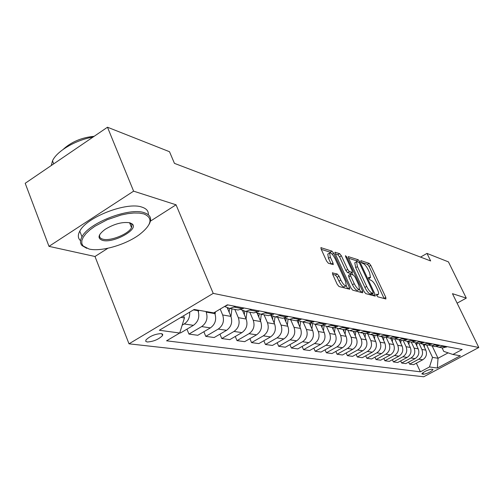 <?xml version="1.0" encoding="UTF-8"?>
<svg xmlns="http://www.w3.org/2000/svg" width="504" height="504" viewBox="0 0 504 504"><rect width="100%" height="100%" fill="white"/><g stroke="black" fill="none" stroke-linecap="round" stroke-linejoin="round"><path stroke-width="0.76" d="M376.646 295.394L377.786 296.818L385.9 298.979L385.806 297.379L370.786 265.381L369.193 263.365L360.883 260.637L360.914 261.708L362.055 263.145L363.145 263.498C364.833 264.342 366.566 266.515 368.329 270.024L369.589 272.702L370.509 277.565L368.537 277.395L368.739 278.466L369.879 279.903L370.957 280.218C372.632 281.012 374.365 283.179 376.148 286.719L377.414 289.428C378.573 292.005 378.882 293.668 378.346 294.424L376.438 294.292L376.646 295.394M147.212 341.995C153.481 341.592 158.584 339.444 162.54 335.57L162.697 334.259L161.299 333.604C155.106 333.95 149.984 336.08 145.933 339.979L145.744 341.334L147.212 341.995M332.703 272.702L332.684 274.397L337.22 284.313L339.022 286.524L349.757 289.252L349.48 287.608L333.692 253.298L331.934 251.124L320.909 247.666L321.187 249.228L326.579 261.034L328.387 263.258L333.276 264.594L332.999 263.006L330.341 257.21L329.603 253.033C331.027 252.567 332.867 254.463 335.129 258.722L345.536 281.358L346.279 285.724C344.856 286.146 343.035 284.256 340.811 280.041L339.06 276.211L337.277 274.019L332.338 272.916M176.047 204.8L133.61 191.161L107.484 127.228L25.2 183.286L48.983 246.355L94.991 256.492L129.005 343.822L213.224 293.385L176.047 204.8L150.406 221.149M457.109 303.162L466.288 298.122L452.466 293.674L478.8 347.502L213.224 293.385M466.288 298.122L448.434 261.878L426.995 253.411L420.538 257.09M107.484 127.228L169.508 151.723L174.447 163.365L430.668 260.952L426.995 253.411M364.064 291.533L365.746 293.624L375.19 296.132L375.115 294.506L359.869 261.822L358.224 259.762L348.296 256.637L348.579 258.149L364.064 291.533M362.672 292.805L352.737 290.165L350.992 288.017L335.236 253.802L334.958 252.265L339.646 253.657L341.365 255.799L347.672 269.438L349.392 271.574L352.479 272.374L352.195 270.812L345.675 256.731L345.473 255.667L346.853 257.116L362.622 291.148L362.672 292.805M432.697 369.382L431.424 369.218C427.424 369.986 424.236 371.517 421.861 373.81L423.505 374.277C427.512 373.489 430.687 371.958 433.024 369.69L432.697 369.382M129.005 343.822L423.719 376.771L478.8 347.502M442.033 347.798L443.74 351.376L452.901 354.476L462.187 349.518L227.348 304.826L213.753 312.877L194.16 309.469L159.346 330.259L179.714 333.024L166.559 340.811L420.405 371.813L429.502 366.962L432.533 357.386L426.623 344.944M452.901 354.476L460.36 355.774L437.333 368.027L429.502 366.962M133.61 191.161L48.983 246.355M432.18 345.977L438.033 358.262L448.132 352.863M432.533 357.386L438.033 358.262L437.333 368.027M180.904 317.381L184.439 317.942L183.563 315.794M179.777 332.829L180.571 332.936L193.404 325.338C198.343 321.691 199.874 316.808 197.996 310.691L197.744 310.092M186.946 329.162L188.956 334.083L201.669 326.579C206.558 322.976 208.07 318.156 206.205 312.115L205.953 311.516M188.956 334.083L197.807 335.286L210.395 327.89C215.233 324.337 216.726 319.58 214.868 313.614L214.402 312.493M203.862 331.726L205.777 336.37L218.245 329.068C223.039 325.559 224.513 320.859 222.667 314.962L220.191 309.059M205.777 336.37L214.194 337.516L226.542 330.315C231.286 326.85 232.741 322.214 230.908 316.392L227.38 308.032M219.952 334.158L221.779 338.549L234.013 331.437C238.713 328.016 240.15 323.429 238.329 317.678L234.826 309.406M221.779 338.549L229.799 339.639L241.914 332.621C246.563 329.244 247.987 324.715 246.179 319.032L242.613 310.678M235.273 336.464L237.025 340.622L249.026 333.686C253.638 330.353 255.043 325.88 253.247 320.254L249.789 312.178M237.025 340.622L244.667 341.668L256.555 334.82C261.122 331.525 262.508 327.109 260.726 321.552L257.078 313.072M249.889 338.663L251.559 342.607L263.346 335.84C267.87 332.583 269.243 328.211 267.466 322.718L264.058 314.824M251.559 342.607L258.861 343.596L270.528 336.918C275.008 333.705 276.368 329.383 274.604 323.952L270.9 315.422M263.838 340.748L265.438 344.497L277.011 337.888C281.452 334.713 282.794 330.441 281.043 325.067L277.679 317.344M265.438 344.497L272.412 345.442L283.872 338.921C288.269 335.784 289.598 331.556 287.86 326.252L284.332 318.188M277.162 342.739L278.706 346.298L290.065 339.847C294.424 336.748 295.741 332.571 294.008 327.316L290.695 319.757M278.706 346.298L285.371 347.206L296.629 340.836C300.951 337.768 302.249 333.635 300.529 328.444L297.146 320.764M289.913 344.635L291.394 348.025L302.558 341.725C306.835 338.688 308.12 334.606 306.413 329.465L303.143 322.062M291.394 348.025L297.776 348.894L308.839 342.663C313.079 339.671 314.351 335.626 312.656 330.542L309.38 323.171M302.123 346.45L303.54 349.681L314.515 343.52C318.717 340.553 319.977 336.552 318.289 331.519L315.063 324.274L320.519 322.56M303.54 349.681L309.658 350.513L320.531 344.421C324.696 341.491 325.943 337.535 324.267 332.552L321.067 325.382M313.822 348.182L315.189 351.269L325.968 345.24C330.101 342.336 331.336 338.423 329.673 333.49L326.523 326.453M315.189 351.269L321.054 352.063L331.739 346.103C335.84 343.237 337.063 339.362 335.406 334.48L332.243 327.455M325.049 349.839L326.359 352.787L336.962 346.884C341.025 344.049 342.235 340.213 340.591 335.381L337.485 328.501M326.359 352.787L331.991 353.556L342.5 347.716C346.525 344.912 347.722 341.114 346.091 336.332L342.972 329.446M335.821 351.427L337.081 354.249L347.508 348.472C351.502 345.687 352.693 341.933 351.067 337.195L347.993 330.416M337.081 354.249L342.493 354.986L352.831 349.266C356.794 346.519 357.966 342.796 356.353 338.108L353.279 331.355M346.172 352.951L347.388 355.654L357.645 349.99C361.576 347.269 362.741 343.583 361.135 338.934L358.06 332.205M347.388 355.654L352.592 356.359L362.76 350.759C366.654 348.062 367.807 344.415 366.219 339.816L363.182 333.188M356.126 354.413L357.298 357.002L367.391 351.452C371.259 348.787 372.399 345.171 370.818 340.609L367.725 333.875M357.298 357.002L362.307 357.683L372.311 352.195C376.148 349.549 377.276 345.971 375.701 341.454L372.708 334.952M365.702 355.818L366.836 358.3L376.771 352.863C380.57 350.242 381.692 346.695 380.129 342.222L376.992 335.425M366.836 358.3L371.656 358.955L381.509 353.575C385.276 350.979 386.385 347.47 384.836 343.035L381.881 336.653M374.932 357.166L376.022 359.547L385.799 354.218C389.542 351.647 390.644 348.169 389.101 343.778L386.058 337.226M376.022 359.547L380.665 360.184L390.367 354.904C394.078 352.359 395.168 348.913 393.63 344.56L390.713 338.291M383.815 358.464L384.873 360.757L394.5 355.522C398.185 353.002 399.269 349.587 397.744 345.271L394.796 338.959M384.873 360.757L389.353 361.362L398.903 356.183C402.557 353.688 403.628 350.305 402.11 346.027L399.231 339.872M392.389 359.717L393.41 361.916L402.891 356.782C406.52 354.312 407.579 350.954 406.073 346.714L403.206 340.591M393.41 361.916L397.725 362.502L407.137 357.418C410.735 354.974 411.787 351.647 410.294 347.445L407.446 341.391M400.661 360.921L401.644 363.038L410.987 357.998C414.559 355.572 415.605 352.271 414.118 348.106L411.289 342.103M401.644 363.038L405.815 363.604L415.088 358.615C418.629 356.208 419.662 352.939 418.188 348.812L415.397 342.89M408.649 362.08L409.601 364.121L418.805 359.169C422.327 356.788 423.347 353.543 421.88 349.448L419.089 343.552M409.601 364.121L413.626 364.669L422.761 359.761C426.258 357.405 427.272 354.192 425.811 350.129L423.07 344.339M416.361 363.201L420.405 371.813M441.076 347.621L442.777 347.936L447.161 346.658M436.363 346.55L438.971 347.231L443.394 345.946M433.673 346.254L435.399 346.569L439.853 345.271M428.778 345.127L431.462 345.845L435.947 344.528M426.012 344.831L427.764 345.158L432.281 343.829M420.922 343.659L423.681 344.402L428.236 343.06M418.068 343.363L419.845 343.69L424.431 342.336M412.776 342.128L415.617 342.903L420.241 341.536M409.834 341.832L411.636 342.166L416.298 340.786M404.321 340.54L407.251 341.353L411.944 339.961M401.285 340.25L403.118 340.591L407.856 339.179M395.546 338.896L398.563 339.746L403.332 338.316M392.414 338.606L394.273 338.953L399.086 337.51M386.429 337.182L389.542 338.071L394.393 336.615M383.191 336.899L385.087 337.245L389.97 335.777M376.954 335.399L380.161 336.338L385.094 334.845M373.609 335.122L375.524 335.475L380.495 333.976M367.088 333.547L370.402 334.53L375.417 333.005M363.63 333.27L365.583 333.635L370.629 332.098M356.819 331.613L360.247 332.646L365.343 331.09M353.235 331.349L355.219 331.714L360.36 330.139M346.116 329.597L349.663 330.687L354.841 329.093M342.405 329.339L344.421 329.711L349.644 328.104M334.952 327.487L338.619 328.639L343.892 327.008M331.096 327.247L333.15 327.625L338.468 325.975M323.297 325.288L327.096 326.504L332.464 324.834M319.297 325.055L321.382 325.445L326.794 323.751M311.119 322.982L315.057 324.274L321.382 325.445M306.955 322.774L309.078 323.165L314.591 321.432M298.374 320.569L302.463 321.936L308.026 320.179M294.046 320.38L296.207 320.777L301.82 319M285.031 318.043L289.277 319.492L294.941 317.69M280.526 317.873L282.725 318.282L288.446 316.455M271.045 315.384L275.455 316.934L281.232 315.082M266.345 315.246L268.582 315.661L274.409 313.784M256.366 312.587L260.952 314.244L266.843 312.341M251.458 312.486L253.739 312.908L259.68 310.981M240.944 309.651L245.719 311.422L251.723 309.462M235.809 309.588L238.134 310.017L244.188 308.032M224.715 306.545L229.698 308.454L235.822 306.438M224.167 306.709L227.89 304.926M182.171 325.174L184.218 323.959C188.194 321.262 190.002 317.331 189.655 312.159M184.439 317.942L179.714 333.024M94.991 256.492L107.919 248.245M384.124 298.507L369.067 266.377L367.473 264.361L361.267 262.345M357.393 261.633L356.473 260.782L348.611 258.224M373.401 295.659L372.513 293.731M373.124 293.328L373.073 292.188L359.667 263.441L358.514 261.998L356.542 261.759L357.456 266.597L366.673 286.411C368.5 290.039 370.27 292.244 371.977 293.019L373.124 293.328L371.543 294.223M355.099 262.597L354.778 262.779L355.685 267.63L357.456 266.597M371.341 294.336L370.188 294.027C368.481 293.259 366.71 291.06 364.883 287.431L355.685 267.63M335.273 253.884L337.837 254.715L339.646 253.657M352.372 272.437L350.412 273.47L347.571 272.626L345.857 270.497L339.564 256.857L337.837 254.715M351.817 272.752L352.787 274.844M359.472 289.29L360.807 292.181L362.622 291.148M354.262 283.714C356.404 287.771 358.155 289.617 359.51 289.252L358.747 284.962L355.131 277.15L353.43 275.033L350.343 274.252L350.626 275.833L354.262 283.714L352.435 284.76C354.577 288.817 356.328 290.663 357.689 290.298L359.239 289.409M348.629 275.241L348.799 276.885L350.626 275.833M352.435 284.76L348.799 276.885M345.971 285.9L344.421 286.795C342.985 287.223 341.164 285.333 338.946 281.119L337.195 277.294L335.406 275.102L332.653 274.315M328.117 253.909L327.757 254.123L328.488 258.294L330.341 257.21M332.999 263.006L331.147 264.09L328.488 258.294M331.323 253.417L330.107 252.202L321.218 249.31M347.691 288.823L346.273 285.737M424.337 347.017L424.614 344.572M423.404 345.045L423.473 344.389M416.745 345.763L417.041 343.167M415.781 343.715L415.869 342.953M408.895 344.465L409.21 341.718M407.894 342.342L407.994 341.491M400.762 343.136L401.096 340.213M399.729 340.924L399.836 339.979M392.326 341.756L392.685 338.656M391.261 339.457L391.381 338.417M89.063 249.026C101.02 252.019 125.786 244.799 139.476 234.555C151.836 224.79 153.279 217.904 143.81 213.891L139.331 213.085L133.894 213.003L127.707 213.658L121.017 215.032L107.251 219.713L94.872 226.277L89.87 229.931L85.938 233.629L83.229 237.227L81.837 240.566L81.805 243.52L83.103 245.977L89.063 249.026M86.751 248.333L81.995 245.568C80.01 243.293 80.01 240.37 81.988 236.792C88.78 222.831 129.326 207.213 144.182 212.694C150.135 214.66 151.943 218.219 149.6 223.385L149.071 224.387M102.551 240.37C97.127 238.417 98.009 234.725 105.191 229.307C114.358 223.808 122.604 221.64 129.919 222.806L132.237 223.984C139.18 229.352 113.287 243.583 102.551 240.37M99.981 234.177C98.91 236.704 99.893 238.373 102.917 239.186C110.471 241.403 128.766 233.976 131.538 227.594L131.935 224.803L131.141 223.606L129.767 222.768M80.564 240.704C77.874 238.348 77.622 235.16 79.796 231.141C86.531 217.092 127.014 201.531 141.901 207.119C146.519 208.606 148.661 211.144 148.327 214.748M130.82 223.335L130.139 224.129M63.195 149.36C71.429 141.838 81.749 137.491 94.147 136.313M63.208 157.393L70.365 152.517M51.269 165.526L52.51 160.814C56.807 151.118 75.745 139.954 93.038 137.075M383.582 340.332L383.966 337.037M382.479 337.945L382.612 336.792M374.51 338.858L374.913 335.362M373.363 336.37L373.508 335.103M365.085 337.34L365.52 333.623M363.894 334.744L364.058 333.352M355.289 335.765L355.767 331.72M354.054 333.062L354.236 331.531M345.101 334.139L345.631 329.666M343.822 331.317L344.018 329.641M334.492 332.457L335.078 327.562M333.163 329.503L333.39 327.631M323.448 330.712L324.047 325.716M322.062 327.619L322.327 325.426M311.926 328.904L312.549 323.738M310.489 325.666L310.804 323.045M309.632 323.171L309.576 323.612M299.905 327.027L300.56 321.621M298.406 323.631L298.752 320.815M297.549 320.72L297.461 321.476M287.349 325.08L288.049 319.347M285.787 321.514L286.133 318.698M284.943 318.062L284.798 319.252M274.214 323.064L274.976 316.903M272.588 319.316L272.947 316.418M271.7 315.813L271.562 316.934M260.474 320.966L261.299 314.313M258.779 317.022L259.157 313.967M257.827 313.475L257.702 314.521M246.072 318.793L246.966 311.655M244.301 314.635L244.717 311.321M243.306 310.955L243.174 311.995M230.964 316.531L231.934 308.87M229.118 312.14L229.578 308.448M228.079 308.234L227.94 309.355M215.101 314.212L215.391 311.9M198.406 311.869L198.614 310.243M193.429 309.903L197.996 310.691M206.205 312.115L214.868 313.614M222.667 314.962L230.908 316.392M238.329 317.678L246.179 319.032M253.247 320.254L260.726 321.552M267.466 322.718L274.604 323.952M281.043 325.067L287.86 326.252M294.008 327.316L300.529 328.444M306.413 329.465L312.656 330.542M318.289 331.519L324.267 332.552M329.673 333.49L335.406 334.48M340.591 335.381L346.091 336.332M351.067 337.195L356.353 338.108M361.135 338.934L366.219 339.816M370.818 340.609L375.701 341.454M380.129 342.222L384.836 343.035M389.101 343.778L393.63 344.56M397.744 345.271L402.11 346.027M406.073 346.714L410.294 347.445M414.118 348.106L418.188 348.812M421.88 349.448L425.811 350.129M442.481 346.431L446.261 347.149M418.805 359.169L422.761 359.761M410.987 357.998L415.088 358.615M435.021 345.026L438.934 345.763M402.891 356.782L407.137 357.418M427.298 343.564L431.348 344.333M394.5 355.522L398.903 356.183M419.284 342.052L423.486 342.846M385.799 354.218L390.367 354.904M410.974 340.49L415.334 341.309M376.771 352.863L381.509 353.575M402.349 338.858L406.873 339.715M367.391 351.452L372.311 352.195M393.391 337.17L398.091 338.058M357.645 349.99L362.76 350.759M384.073 335.412L388.962 336.332M347.508 348.472L352.831 349.266M374.377 333.579L379.468 334.543M336.962 346.884L342.5 347.716M364.291 331.676L369.589 332.678M325.968 345.24L331.739 346.103M353.77 329.692L359.295 330.731M314.515 343.52L320.531 344.421M342.802 327.619L348.566 328.709M302.558 341.725L308.839 342.663M331.355 325.458L337.371 326.592M290.065 339.847L296.629 340.836M319.385 323.203L325.679 324.387M277.011 337.888L283.872 338.921M306.873 320.84L313.45 322.081M263.346 335.84L270.528 336.918M293.769 318.364L300.661 319.668M249.026 333.686L256.555 334.82M280.035 315.775L287.255 317.136M234.013 331.437L241.914 332.621M265.621 313.053L273.206 314.483M218.245 329.068L226.542 330.315M250.475 310.193L258.445 311.699M201.669 326.579L210.395 327.89M234.549 307.188L242.934 308.769M184.218 323.959L193.404 325.338M226.063 305.588L226.605 305.689M422.812 372.79L423.505 374.277M421.961 373.596L422.207 374.119M376.551 295.18L377.66 294.55M368.676 278.321L369.779 277.691M367.473 264.361L369.193 263.365M369.067 266.377L370.786 265.381M384.061 298.362L385.806 297.379M348.233 256.782L348.56 256.586M356.473 260.782L358.224 259.762M358.961 262.351L359.869 261.822M373.338 295.514L375.115 294.506M364.883 287.431L366.673 286.411M370.188 294.027L371.977 293.019M334.895 252.422L335.248 252.214M339.564 256.857L341.365 255.799M345.857 270.497L347.672 269.438M347.571 272.626L349.392 271.574M350.412 273.47L352.22 272.425M346.065 257.582L346.853 257.116M335.406 275.102L337.277 274.019M337.195 277.294L339.06 276.211M338.946 281.119L340.811 280.041M320.846 247.829L321.231 247.603M330.107 252.202L331.934 251.124M332.161 254.199L333.692 253.298M347.621 288.672L349.48 287.608M161.79 333.698L162.54 335.57M438.971 347.231L442.777 347.936M431.462 345.845L435.399 346.569M423.681 344.402L427.764 345.158M415.617 342.903L419.845 343.69M407.251 341.353L411.636 342.166M398.563 339.746L403.118 340.591M389.542 338.071L394.273 338.953M380.161 336.338L385.087 337.245M370.402 334.53L375.524 335.475M360.247 332.646L365.583 333.635M349.663 330.687L355.219 331.714M338.619 328.639L344.421 329.711M327.096 326.504L333.15 327.625M302.463 321.936L309.078 323.165M289.277 319.492L296.207 320.777M275.455 316.934L282.725 318.282M260.952 314.244L268.582 315.661M245.719 311.422L253.739 312.908M229.698 308.454L238.134 310.017M376.639 295.388L378.088 294.569M368.777 278.554L370.226 277.723M371.498 294.311L373.218 293.328M354.778 262.779L356.542 261.759M348.522 275.304L350.343 274.252M327.757 254.123L329.603 253.033M79.796 231.141L81.988 236.792M131.538 227.594L129.566 222.718M52.51 160.814L53.695 163.869M131.141 223.606L132.237 223.984M83.103 245.977L81.995 245.568"/></g></svg>
